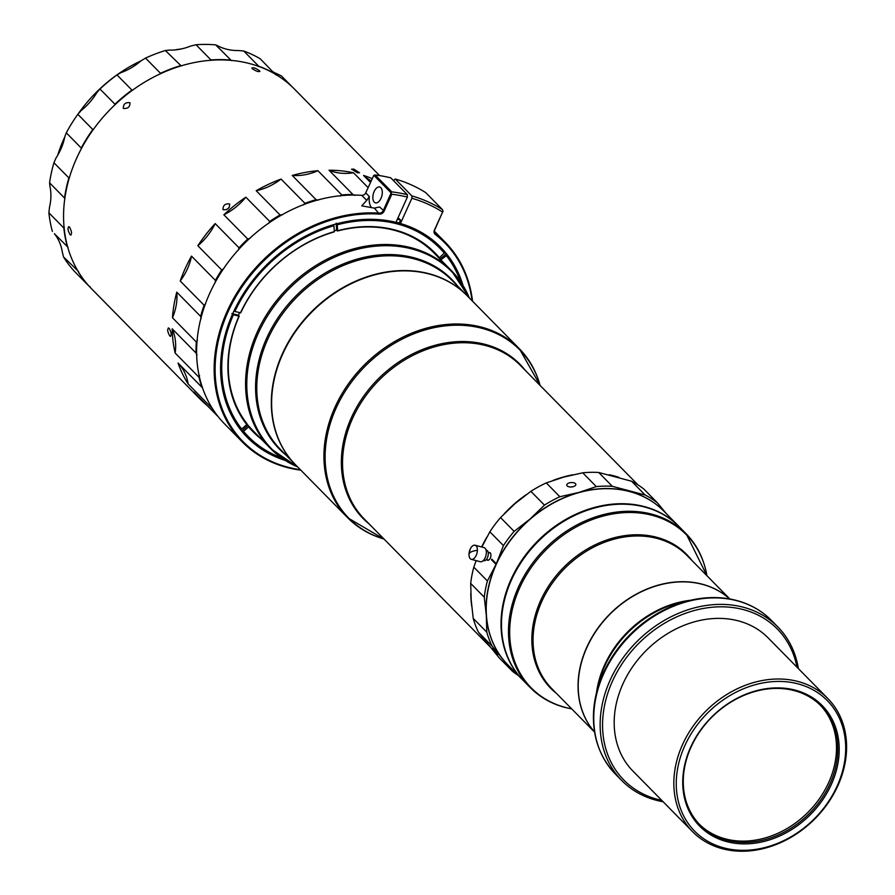 <?xml version="1.0" encoding="UTF-8"?>
<svg xmlns="http://www.w3.org/2000/svg" width="895" height="895" viewBox="0 0 895 895"><rect width="100%" height="100%" fill="white"/><g stroke="black" fill="none" stroke-linecap="round" stroke-linejoin="round"><path stroke-width="1.34" d="M477.393 550.358A7.294 3.882 -75.1 0 0 475.077 545.223A7.294 3.882 -75.1 0 0 473.399 545.413A7.294 3.882 -75.1 0 0 470.177 549.206A7.294 3.882 -75.1 0 0 469.047 553.434A7.294 3.882 -75.1 0 0 469.002 554.195A7.294 3.882 -75.1 0 0 471.318 559.33A7.294 3.882 -75.1 0 0 472.985 559.14A7.294 3.882 -75.1 0 0 477.393 550.358A13.257 4.52 1.7 0 0 469.002 554.195M258.04 66.443L258.7 66.208L243.753 51.015L238.428 50.545A54.752 44.213 -44.6 0 1 228.001 49.538A54.752 44.213 -44.6 0 1 218.537 46.182L215.695 44.873L231.413 60.614M820.357 705.249A84.857 68.523 -44.6 0 1 828.658 782.599A84.857 68.523 -44.6 0 1 725.342 838.872A84.857 68.523 -44.6 0 1 699.42 824.306M571.737 708.918L564.913 707.408C551.264 703.738 539.663 697.082 530.12 687.461L523.127 680.357A109.492 88.426 -44.6 0 1 511.582 579.703A109.492 88.426 -44.6 0 1 644.903 507.085A109.492 88.426 -44.6 0 1 679.182 526.719L686.174 533.823A109.492 88.426 135.4 0 0 651.907 514.189A109.492 88.426 135.4 0 0 518.585 586.807A109.492 88.426 135.4 0 0 530.12 687.461A109.492 88.426 135.4 0 0 558.804 705.394M729.682 598.945A94.892 76.634 135.4 0 0 702.351 584.222A94.892 76.634 135.4 0 0 598.274 627.585A94.892 76.634 135.4 0 0 594.548 731.976M729.66 598.945A94.892 76.634 135.4 0 0 702.508 584.379A94.892 76.634 135.4 0 0 586.963 647.32A94.892 76.634 135.4 0 0 594.548 731.953M798.385 668.61A109.492 88.426 135.4 0 0 777.833 626.936A109.492 88.426 135.4 0 0 743.566 607.291A109.492 88.426 135.4 0 0 610.245 679.92A109.492 88.426 135.4 0 0 621.779 780.563A109.492 88.426 135.4 0 0 656.057 800.197A109.492 88.426 135.4 0 0 663.128 801.763M797.009 667.211A107.668 86.949 135.4 0 0 713.986 607.09A107.668 86.949 135.4 0 0 612.493 681.084A107.668 86.949 135.4 0 0 661.752 800.365M827.841 698.536L768.19 637.945A94.892 76.634 135.4 0 0 622.942 683.858A94.892 76.634 135.4 0 0 632.933 771.087L692.596 831.69A94.892 76.634 135.4 0 0 722.299 848.706A94.892 76.634 135.4 0 0 837.843 785.776A94.892 76.634 135.4 0 0 827.841 698.536A94.892 76.634 135.4 0 0 798.139 681.52A94.892 76.634 135.4 0 0 682.594 744.461A94.892 76.634 135.4 0 0 692.596 831.69M798.161 683.903A93.069 75.158 135.4 0 0 684.843 745.625A93.069 75.158 135.4 0 0 723.786 847.867A93.069 75.158 135.4 0 0 837.105 786.146A93.069 75.158 135.4 0 0 798.161 683.903M794.436 690.671A84.857 68.523 -44.6 0 1 820.995 705.886A84.857 68.523 -44.6 0 1 829.933 783.897A84.857 68.523 -44.6 0 1 726.617 840.17A84.857 68.523 -44.6 0 1 700.047 824.955A84.857 68.523 -44.6 0 1 691.108 746.956A84.857 68.523 -44.6 0 1 794.436 690.671M726.628 841.602A85.954 69.407 135.4 0 0 831.287 784.591A85.954 69.407 135.4 0 0 795.319 690.168A85.954 69.407 135.4 0 0 690.66 747.168A85.954 69.407 135.4 0 0 726.628 841.602M469.36 297.979A126.833 102.422 135.4 0 0 451.404 270.626L434.097 253.05A126.833 102.422 135.4 0 0 394.393 230.306A126.833 102.422 135.4 0 0 337.393 231.022L336.576 230.194L336.184 223.157M334.271 230.82A126.833 102.422 -44.6 0 1 336.576 230.194M334.327 231.615L334.07 231.939A126.833 102.422 135.4 0 0 284.039 258.241A126.833 102.422 135.4 0 0 240.71 312.814L234.882 311.494A134.317 108.463 -44.6 0 1 333.902 225.73L334.327 231.615A127.56 103.014 135.4 0 0 240.408 312.97M396.037 222.117A135.044 109.056 -44.6 0 1 396.988 222.374A135.044 109.056 -44.6 0 1 400.188 223.28M411.252 227.364A135.044 109.056 -44.6 0 1 439.255 246.584A135.044 109.056 -44.6 0 1 439.602 246.942M444.491 253.352A134.317 108.463 -44.6 0 0 337.225 224.802L336.867 223.862A135.044 109.056 -44.6 0 1 397.671 223.068A135.044 109.056 -44.6 0 1 439.948 247.288A135.044 109.056 -44.6 0 1 444.748 252.569L439.389 257.771A127.56 103.014 135.4 0 0 394.986 229.97A127.56 103.014 135.4 0 0 337.65 230.697L337.393 231.022M295.272 464.505A120.445 97.264 -44.6 0 1 295.115 464.348A120.445 97.264 -44.6 0 1 324.281 300.284A120.445 97.264 -44.6 0 1 466.787 295.35A120.445 97.264 -44.6 0 1 466.933 295.507M384.179 539.215L347.719 517.791L295.417 464.662A120.445 97.264 -44.6 0 1 295.764 331.195A120.445 97.264 -44.6 0 1 429.376 274.06A120.445 97.264 -44.6 0 1 467.089 295.663L519.391 348.793A120.445 97.264 135.4 0 0 481.689 327.19A120.445 97.264 135.4 0 0 348.077 384.324A120.445 97.264 135.4 0 0 347.719 517.791A120.445 97.264 135.4 0 0 379.223 537.492M615.402 504.422A109.134 88.124 135.4 0 0 501.826 616.23M522.893 680.122A109.492 88.426 -44.6 0 1 522.669 679.898A109.492 88.426 -44.6 0 1 504.802 596.674A109.492 88.426 -44.6 0 1 627.921 503.93A109.492 88.426 -44.6 0 1 678.734 526.26A109.492 88.426 -44.6 0 1 678.958 526.495M522.669 679.898L507.868 664.862A109.492 88.426 -44.6 0 1 490.001 581.638A109.492 88.426 -44.6 0 1 566.334 496.904A109.492 88.426 -44.6 0 1 663.933 511.224L678.734 526.26M497.844 654.704L492.53 648.383L497.844 654.704M567.161 485.918A4.564 2.215 -4.1 0 0 572.352 486.869A4.564 2.215 -4.1 0 0 575.854 484.441A4.564 2.215 -4.1 0 0 575.451 483.624A4.564 2.215 -4.1 0 0 570.26 482.662A4.564 2.215 -4.1 0 0 566.759 485.101A4.564 2.215 -4.1 0 0 567.161 485.918M619.016 477.371A109.492 88.426 135.4 0 0 614.25 475.939A109.492 88.426 135.4 0 0 609.081 474.742M573.136 474.742A109.492 88.426 135.4 0 0 553.11 480.402M526.047 494.79A109.492 88.426 135.4 0 0 504.254 513.719M486.79 537.213A109.492 88.426 135.4 0 0 481.655 546.979M470.815 593.105A109.492 88.426 135.4 0 0 471.732 606.262M486.701 642.588A109.492 88.426 135.4 0 0 488.95 645.373M486.835 559.677A4.016 2.137 -75.1 0 0 487.596 560.259A4.016 2.137 -75.1 0 0 490.292 558.066A4.016 2.137 -75.1 0 0 489.666 552.506A4.016 2.137 -75.1 0 0 488.704 552.629M489.811 552.551A4.016 2.137 -75.1 0 0 489.006 552.707M489.252 559.621A3.647 1.947 104.9 0 1 487.988 559.99L486.298 559.543M483.233 560.617L483.736 560.74A5.471 2.92 -75.1 0 0 484.978 560.594A5.471 2.92 -75.1 0 0 488.189 555.101A5.471 2.92 -75.1 0 0 486.544 550.168L486.041 550.033M471.318 559.33L480.279 561.713A7.294 3.882 -75.1 0 0 481.946 561.523A7.294 3.882 -75.1 0 0 486.22 554.184A7.294 3.882 -75.1 0 0 484.027 547.606L475.077 545.223M283.234 459.101A135.593 109.492 -44.6 0 1 246.897 436.961M300.373 469.696A141.611 114.359 -44.6 0 1 228.18 311.516A141.611 114.359 -44.6 0 1 379.458 214.118A4.374 3.535 135.4 0 0 384.134 211.108L391.786 194.26A164.244 132.628 -44.6 0 1 407.393 197.079L395.948 222.329A135.593 109.492 135.4 0 0 233.103 312.825A135.593 109.492 135.4 0 0 247.389 437.465A135.593 109.492 135.4 0 0 285.259 460.444M380.845 187.704A8.212 4.374 -75.1 0 0 379.681 186.999A8.212 4.374 -75.1 0 0 373.707 192.626A8.212 4.374 -75.1 0 0 374.289 202.169A8.212 4.374 -75.1 0 0 375.452 202.874A8.212 4.374 -75.1 0 0 381.427 197.258A8.212 4.374 -75.1 0 0 380.845 187.704M357.396 172.769L359.555 172.78L353.771 169.088L351.578 169.155L357.396 172.769M223.034 209.687C227.543 210.112 229.746 208.199 229.646 203.959C225.07 203.445 222.866 205.358 223.034 209.687L222.933 209.587M123.353 108.44C127.862 108.854 130.066 106.952 129.965 102.712C125.389 102.198 123.186 104.1 123.353 108.44L123.253 108.329M252.3 68.77C257.055 71.723 259.438 72.361 259.46 70.683C254.762 67.606 252.368 66.968 252.3 68.77L251.898 67.897M259.874 71.522L259.46 70.683M368.102 187.603L353.503 172.769A142.35 114.952 135.4 0 0 329.024 170.218L352.887 194.461A142.35 114.952 135.4 0 0 341.789 194.942L317.926 170.71A142.35 114.952 135.4 0 0 292.229 175.454L316.092 199.686A142.35 114.952 135.4 0 0 304.915 203.31L281.052 179.067A142.35 114.952 135.4 0 0 256.205 190.724L280.068 214.957A142.35 114.952 135.4 0 0 269.708 221.423L245.845 197.191A142.35 114.952 135.4 0 0 223.862 214.789L247.725 239.032A142.35 114.952 135.4 0 0 239.032 247.814L215.169 223.582A142.35 114.952 135.4 0 0 197.84 245.722L221.703 269.954A142.35 114.952 135.4 0 0 215.371 280.348L191.508 256.115A142.35 114.952 135.4 0 0 185.287 268.399A142.35 114.952 135.4 0 0 180.219 280.985L204.082 305.229A142.35 114.952 135.4 0 0 200.637 316.394L176.774 292.15A142.35 114.952 135.4 0 0 172.455 317.747L196.318 341.991A142.35 114.952 135.4 0 0 196.027 353.01L172.164 328.778A142.35 114.952 135.4 0 0 175.151 353.022L199.014 377.265A142.35 114.952 135.4 0 0 201.912 387.255L178.049 363.012A142.35 114.952 135.4 0 0 188.118 383.955L211.981 408.198A142.35 114.952 135.4 0 0 217.809 416.343L193.946 392.099A142.35 114.952 135.4 0 0 200.29 399.248L91.693 288.94A142.35 114.952 -44.6 0 1 76.701 158.091A142.35 114.952 -44.6 0 1 250.018 63.69A142.35 114.952 -44.6 0 1 294.578 89.209L379.625 175.61M372.175 178.62A142.35 114.952 135.4 0 0 363.605 175.454L370.452 182.412M70.09 234.725C72.171 234.568 71.992 232.029 69.53 227.084C67.315 227.274 67.494 229.814 70.09 234.725L70.962 235.128M169.77 335.972C171.851 335.826 171.672 333.287 169.211 328.342C166.996 328.521 167.175 331.072 169.77 335.972L170.643 336.386M393.442 180.555L395.232 179.022L411.845 195.904L411.879 198.276A164.244 132.628 -44.6 0 1 442.577 212.093L434.422 230.093A4.374 3.535 135.4 0 0 435.183 234.378A141.611 114.359 -44.6 0 1 472.045 300.698M442.577 212.093L434.713 229.937A3.647 2.942 135.4 0 0 435.093 233.293A3.647 2.942 135.4 0 0 435.35 233.517A142.35 114.952 -44.6 0 1 445.151 242.165A142.35 114.952 -44.6 0 1 472.526 301.19M300.854 470.188A142.35 114.952 -44.6 0 1 242.276 441.895A142.35 114.952 -44.6 0 1 227.274 311.046A142.35 114.952 -44.6 0 1 379.335 213.155A3.647 2.942 135.4 0 0 383.239 210.649L391.137 192.895L373.83 175.308L365.719 192.85A3.647 2.942 -44.6 0 1 361.815 195.356A142.35 114.952 135.4 0 0 209.754 293.247A142.35 114.952 135.4 0 0 224.757 424.096L242.276 441.895M215.236 282.686L215.371 280.348M191.508 256.115A54.752 44.213 -44.6 0 1 187.379 268.959A54.752 44.213 -44.6 0 1 180.219 280.985M439.579 259.405L445.911 254.158L446.594 254.862A135.044 109.056 -44.6 0 1 461.551 283.122M463.028 285.438A135.593 109.492 135.4 0 0 440.642 247.21A135.593 109.492 135.4 0 0 400.423 223.515L399.438 222.519L400.591 220.103A138.389 111.752 135.4 0 0 398.364 219.476A138.389 111.752 135.4 0 0 397.358 219.219M440.15 246.718A135.593 109.492 -44.6 0 1 461.719 283.391M400.591 220.103L398.04 217.72M231.839 313.541L238.428 315.208A126.833 102.422 -44.6 0 1 239.547 312.735M238.428 315.208L238.954 316.181A127.56 103.014 135.4 0 0 246.785 424.61L241.684 429.029L240.14 428.492A135.044 109.056 -44.6 0 1 228.001 407.762M247.132 436.424A135.044 109.056 -44.6 0 1 246.785 436.066A135.044 109.056 -44.6 0 1 241.997 430.786L248.072 425.293A126.833 102.422 -44.6 0 1 246.986 423.973M371.638 207.707A14.6 7.775 104.9 0 1 369.355 196.542L365.719 192.85M361.815 195.356L366.76 200.379L361.737 205.839L374.39 208.132L379.603 206.958L384.134 211.108M366.76 200.379L369.355 196.542M353.503 172.769A54.752 44.213 -44.6 0 1 329.024 170.218M340.111 196.094L341.789 194.942M352.887 194.461L354.923 195.446M317.926 170.71A54.752 44.213 -44.6 0 1 292.229 175.454M316.092 199.686L318.363 200.111M303.427 204.944L304.915 203.31M281.052 179.067A54.752 44.213 -44.6 0 1 256.205 190.724M280.068 214.957L282.406 214.8M268.578 223.437L269.708 221.423M245.845 197.191A54.752 44.213 -44.6 0 1 223.862 214.789M247.725 239.032L249.973 238.338M238.361 250.074L239.032 247.814M215.169 223.582A54.752 44.213 -44.6 0 1 197.84 245.722M221.703 269.954L223.694 268.802M204.082 305.229L205.693 303.741M201.084 318.642L200.637 316.394M176.774 292.15A54.752 44.213 -44.6 0 1 172.455 317.747M196.318 341.991L197.426 340.313M197.034 355.035L196.027 353.01M172.164 328.778A54.752 44.213 -44.6 0 1 175.151 353.022M199.014 377.265L199.574 375.553M202.527 387.904L201.912 387.255M178.049 363.012A54.752 44.213 -44.6 0 1 188.118 383.955M200.29 399.248A142.35 114.952 135.4 0 0 207.327 405.692M371.19 180.79A54.752 44.213 -44.6 0 1 363.605 175.454M391.137 192.895L391.753 191.866L375.139 174.995L373.83 175.308M395.232 179.022A166.067 134.105 135.4 0 1 425.774 192.66L442.387 209.542L443.092 211.455M391.786 194.26L391.137 193.23M169.211 328.342L168.305 327.939M226.48 209.71L229.12 207.573M69.53 227.084L68.624 226.681M407.393 197.079L407.37 194.707L390.757 177.837A166.067 134.105 -44.6 0 0 375.139 174.995M391.753 191.866A166.067 134.105 -44.6 0 1 407.37 194.707M411.845 195.904A166.067 134.105 -44.6 0 1 442.387 209.542M400.423 223.515L411.879 198.276M488.178 552.483L489.867 552.931A3.647 1.947 104.9 0 1 490.784 553.882M487.126 559.755A4.016 2.137 -75.1 0 0 487.753 560.292M666.193 513.517L657.456 502.878L643.863 489.073A111.327 89.892 135.4 0 0 631.579 481.23L598.733 472.493A111.327 89.892 135.4 0 0 582.734 472.806L563.749 477.102L546.274 482.92A111.327 89.892 135.4 0 0 530.869 491.321L514.949 503.684L500.551 517.578A111.327 89.892 135.4 0 0 489.856 531.798L503.449 545.603L496.322 563.738L491.791 559.129L491.5 559.778L496.255 564.376M491.5 559.778L496.031 564.376L487.406 580.967A111.327 89.892 135.4 0 0 484.284 597.211L486.309 615.469L486.813 632.206A111.327 89.892 135.4 0 0 492.105 646.112L503.068 659.503A109.492 88.426 135.4 0 0 507.789 664.784M489.856 531.798L481.857 547.024M476.151 560.617L473.813 567.161L487.406 580.967M631.579 481.23L645.172 495.036L612.325 486.298A111.327 89.892 135.4 0 0 596.327 486.611L578.852 492.44A109.492 88.426 135.4 0 0 530.053 519.022A109.492 88.426 135.4 0 0 496.322 563.738L496.524 563.783M657.456 502.878A111.327 89.892 135.4 0 0 645.172 495.036M500.551 517.578L514.144 531.384A111.327 89.892 135.4 0 0 503.449 545.603M473.813 567.161A111.327 89.892 135.4 0 0 470.692 583.406L484.284 597.211M530.869 491.321L544.462 505.127L530.053 519.022L514.144 531.384M663.855 511.146A109.492 88.426 135.4 0 0 629.498 491.433A109.492 88.426 135.4 0 0 578.852 492.44L559.867 496.725A111.327 89.892 135.4 0 0 544.462 505.127M496.233 564.432L496.031 564.376A109.492 88.426 135.4 0 0 486.309 615.469A109.492 88.426 135.4 0 0 503.068 659.503L512.533 671.362A111.327 89.892 135.4 0 0 518.339 675.49M470.692 583.406L471.206 600.131L473.22 618.4L486.813 632.206M598.733 472.493L612.325 486.298M582.734 472.806L596.327 486.611M546.274 482.92L559.867 496.725M570.126 486.981L572.733 486.802M473.22 618.4A111.327 89.892 135.4 0 0 478.512 632.306L498.94 657.556L512.533 671.362M478.512 632.306L492.105 646.112M460.455 281.522A134.317 108.463 -44.6 0 0 446.348 255.646L440.396 260.232M442.119 261.206A127.56 103.014 135.4 0 0 441.246 260.065M337.225 224.802L337.65 230.697M238.954 316.181L233.427 314.716A134.317 108.463 -44.6 0 0 241.684 429.029M248.072 425.293L248.642 426.904L243.541 431.323A134.317 108.463 -44.6 0 0 281.388 457.804M248.642 426.904A127.56 103.014 135.4 0 0 261.351 439.154M282.965 458.922A135.044 109.056 -44.6 0 1 247.479 436.771A135.044 109.056 -44.6 0 1 242.69 431.491L243.541 431.323M240.833 429.197A135.044 109.056 -44.6 0 1 232.532 314.246L233.427 314.716M234.882 311.494L233.987 311.035A135.044 109.056 -44.6 0 1 333.555 224.779L333.902 225.73M446.348 255.646L446.594 254.862M248.888 426.121A126.833 102.422 135.4 0 0 253.33 431.01L270.626 448.585A126.833 102.422 135.4 0 0 297.699 466.977M239.245 316.036A126.833 102.422 135.4 0 0 247.031 423.827L246.785 424.61M438.539 257.939L439.389 257.771M241.997 430.786L242.69 431.491M243.753 51.015A142.35 114.952 -44.6 0 1 260.255 58.813L275.716 74.8M292.385 87.061L281.444 75.941L276.723 73.692A54.752 44.213 -44.6 0 1 273.076 71.846M258.7 66.208A142.35 114.952 -44.6 0 1 275.201 74.005M210.347 60.48L210.974 59.943A142.35 114.952 -44.6 0 1 230.653 60.066M210.974 59.943L196.027 44.75L190.792 46.014A54.752 44.213 -44.6 0 1 169.065 50.109L165.385 50.523L181.26 65.962M160.015 74.072L160.496 73.289A142.35 114.952 -44.6 0 1 180.342 65.715M160.496 73.289L145.538 58.097L141.074 60.782A54.752 44.213 -44.6 0 1 120.814 72.708L116.976 74.911L131.934 90.093L132.896 90.026M114.694 105.14L114.94 104.212A142.35 114.952 -44.6 0 1 131.934 90.093M114.94 104.212L99.983 89.019L96.85 92.61A54.752 44.213 -44.6 0 1 81.143 110.544L77.843 114.314L92.8 129.506L93.673 129.148M81.3 148.973L81.232 148.011A142.35 114.952 -44.6 0 1 92.8 129.506M81.232 148.011L66.286 132.818L64.843 136.644A54.752 44.213 -44.6 0 1 56.083 157.867L53.935 162.745L68.893 177.926L69.575 177.378M64.899 198.88L64.518 198.019A142.35 114.952 -44.6 0 1 68.893 177.926M64.518 198.019L49.572 182.826L49.93 186.194A54.752 44.213 -44.6 0 1 49.46 207.461L48.901 212.82L63.847 228.012L64.261 227.352M68.009 247.277L67.349 246.617A142.35 114.952 -44.6 0 1 63.847 228.012M67.349 246.617L54.382 233.696A54.752 44.213 -44.6 0 1 62.258 251.786L63.5 256.921L78.547 271.487M90.138 286.792L89.276 286.4A142.35 114.952 -44.6 0 1 78.447 272.114M89.276 286.4L74.319 271.219A142.35 114.952 -44.6 0 1 63.5 256.921M196.027 44.75A142.35 114.952 -44.6 0 1 215.695 44.873M145.538 58.097A142.35 114.952 -44.6 0 1 165.385 50.523M99.983 89.019A142.35 114.952 -44.6 0 1 116.976 74.911M66.286 132.818A142.35 114.952 -44.6 0 1 77.843 114.314M49.572 182.826A142.35 114.952 -44.6 0 1 53.935 162.745M52.391 231.425A142.35 114.952 -44.6 0 1 48.901 212.82M57.683 155.294A131.397 106.102 -44.6 0 1 64.776 136.969M77.943 114.202A131.397 106.102 -44.6 0 1 140.985 60.86M174.849 49.93A131.397 106.102 -44.6 0 1 181.584 48.889M691.757 560.304A95.385 77.026 135.4 0 0 656.785 537.302A95.385 77.026 -44.6 0 0 548.299 586.516A95.385 77.026 -44.6 0 0 556.511 693.457M571.67 708.851A109.011 88.023 -44.6 0 1 565.349 707.43A109.011 88.023 -44.6 0 1 519.738 587.679A109.011 88.023 -44.6 0 1 652.466 515.386A109.011 88.023 -44.6 0 1 706.916 575.698M594.582 732.121L551.801 688.669A94.892 76.634 135.4 0 1 552.07 583.506A94.892 76.634 135.4 0 1 657.344 538.499A94.892 76.634 -44.6 0 1 687.047 555.515L729.828 598.979M690.492 600.265A94.892 76.634 135.4 0 0 604.517 665.153A94.892 76.634 135.4 0 0 596.484 692.808M736.216 600.467A109.011 88.023 135.4 0 0 691.432 600.064L681.822 602.19A95.385 77.026 135.4 0 0 604.875 665.813A95.385 77.026 135.4 0 0 598.542 684.172L596.26 693.748A109.011 88.023 135.4 0 0 597.905 745.11M771.445 620.436C761.902 610.815 750.301 604.17 736.652 600.489C722.31 596.741 707.24 596.596 691.432 600.064A109.011 88.023 135.4 0 0 603.499 672.76A109.011 88.023 135.4 0 0 596.26 693.748C589.246 726.002 595.622 752.773 615.391 774.074A109.492 88.426 -44.6 0 1 615.704 652.735A109.492 88.426 -44.6 0 1 737.167 600.802A109.492 88.426 -44.6 0 1 771.445 620.436L777.833 626.936M469.528 298.147L451.404 270.626A126.833 102.422 135.4 0 0 301.335 275.817A126.833 102.422 135.4 0 0 270.626 448.585L297.867 467.145M285.964 455.063A120.937 97.656 -44.6 0 1 308.741 284.42A120.937 97.656 -44.6 0 1 457.636 286.064M297.554 466.821A126.34 102.03 -44.6 0 1 302.32 276.902A126.34 102.03 -44.6 0 1 469.215 297.834M295.115 464.348L280.571 449.581A120.445 97.264 -44.6 0 1 309.737 285.505A120.445 97.264 -44.6 0 1 452.232 280.582L466.787 295.35M490.203 646.917L364.187 518.899A109.492 88.426 -44.6 0 1 364.5 397.57A109.492 88.426 -44.6 0 1 485.963 345.638A109.492 88.426 135.4 0 1 520.241 365.272L638.057 484.945M525.354 370.463A109.984 88.818 -44.6 0 0 485.403 344.441A109.984 88.818 135.4 0 0 360.528 400.859A109.984 88.818 135.4 0 0 369.299 524.101M384.033 539.07A119.952 96.873 -44.6 0 1 336.766 406.677A119.952 96.873 -44.6 0 1 482.248 328.387A119.952 96.873 -44.6 0 1 540.099 385.432M435.183 234.378L434.88 233.047M374.39 208.132L379.458 214.118M538.6 380.599A120.445 97.264 135.4 0 0 519.391 348.793L540.233 385.577M703.66 562.787A109.492 88.426 135.4 0 0 686.174 533.823L706.983 575.776M470.177 549.206L469.047 553.434M615.391 774.074L621.779 780.563M439.255 246.584L439.948 247.288M445.151 242.165L434.377 231.223M246.785 436.066L247.479 436.771"/></g></svg>
